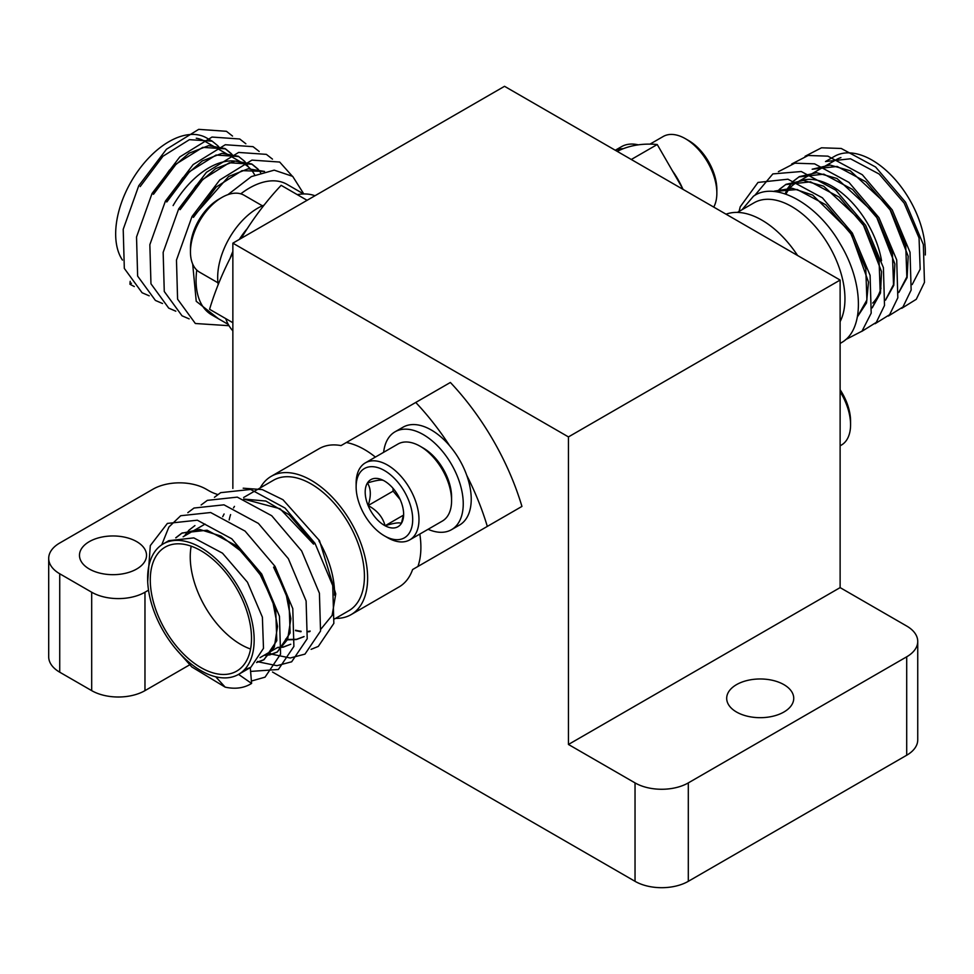 <?xml version="1.0" encoding="UTF-8"?>
<svg xmlns="http://www.w3.org/2000/svg" width="974" height="974" viewBox="0 0 974 974"><rect width="100%" height="100%" fill="white"/><g stroke="black" fill="none" stroke-linecap="round" stroke-linejoin="round"><path stroke-width="1.46" d="M783.924 684.649A33.518 19.358 0 0 0 747.387 680.449A33.518 19.358 0 0 0 726.689 698.334A33.518 19.358 0 0 0 736.514 712.018A33.518 19.358 0 0 0 773.039 716.207A33.518 19.358 0 0 0 793.737 698.334A33.518 19.358 0 0 0 783.924 684.649M136.701 541.629A33.518 19.358 0 0 0 100.176 537.441A33.518 19.358 0 0 0 79.478 555.326A33.518 19.358 0 0 0 89.291 569.011A33.518 19.358 0 0 0 125.829 573.199A33.518 19.358 0 0 0 146.526 555.326A33.518 19.358 0 0 0 136.701 541.629M217.774 494.536A37.669 21.745 180 0 1 208.838 490.713L206.22 489.204A37.669 21.745 0 0 0 152.955 489.204L59.731 543.017A37.669 21.745 0 0 0 48.7 558.394A37.669 21.745 0 0 0 59.731 573.771L91.69 592.229A37.669 21.745 0 0 0 144.968 592.229L148.523 590.171M568.451 436.912L840.124 280.062L504.532 86.309L232.859 243.159L568.451 436.912L568.451 744.465L840.124 587.614L906.709 626.051A37.669 21.745 0 0 1 917.739 641.428L917.739 739.85A37.669 21.745 180 0 1 906.709 755.227L906.709 656.805A37.669 21.745 0 0 0 917.739 641.428M568.451 744.465L635.036 782.901A37.669 21.745 0 0 0 688.301 782.901L906.709 656.805M272.513 672.023L635.036 881.324L635.036 782.901M232.859 243.159L232.859 488.461M688.301 782.901L688.301 881.324L906.709 755.227M840.124 280.062L840.124 587.614M59.731 573.771L59.731 672.194L91.69 690.639L91.69 592.229M144.968 592.229L144.968 690.639L189.626 664.852M688.301 881.324A37.669 21.745 180 0 1 635.036 881.324M144.968 690.639A37.669 21.745 180 0 1 91.69 690.639M59.731 672.194A37.669 21.745 180 0 1 48.7 656.817L48.7 558.394M840.124 321.615A75.339 43.489 -120 0 0 822.08 235.087A75.339 43.489 -120 0 0 754.01 202.811L737.391 212.405L754.01 202.811M840.124 343.445L842.193 342.215C864.328 329.2 863.938 282.886 840.136 243.756C817.697 204.187 775.596 180.336 753.462 196.212L742.066 209.714M789.914 188.104A71.565 41.322 60 0 1 796.342 182.722L799.873 180.677L796.342 182.722A71.565 41.322 60 0 1 800.969 180.665M800.385 180.397L813.193 172.995L800.385 180.397M813.704 172.702L826.512 165.3L813.704 172.702M836.301 159.651L827.023 165.008L836.301 159.651A71.565 41.322 60 0 1 840.927 157.593M785.921 194.191A71.565 41.322 60 0 1 789.658 188.408M726.032 214.195A79.856 46.107 60 0 1 797.596 255.517M912.188 284.566L920.162 269.201L919.054 238.009L904.152 203.116L879.169 174.054L850.485 158.774L825.489 161.538L834.414 156.388A75.339 43.489 60 0 1 893.511 177.694A75.339 43.489 60 0 1 925.3 254.993M825.489 161.538L834.414 156.388M898.832 292.492L907.111 277.651L908.194 256.259L888.812 206.537L850.302 170.803L830.018 165.044L812.17 169.233L837.165 166.457L865.849 181.736L890.833 210.798L905.735 245.692L906.843 276.896L898.868 292.249M885.512 300.175L893.791 285.345L894.875 263.942L875.48 214.231L836.983 178.498L816.699 172.727L799.386 176.611L792.933 181.468M885.549 299.943L893.523 284.591L892.415 253.386L877.525 218.493L852.53 189.431L823.846 174.151L798.863 176.927M872.205 307.869L880.472 293.028L881.555 271.624L862.16 221.914L823.663 186.18L803.38 180.421L786.067 184.305L779.614 189.163M872.229 307.626L880.204 292.273L879.096 261.069L864.206 226.175L839.211 197.113L810.526 181.834L785.543 184.61M857.412 316.818L866.519 302.926L868.504 282.131L850.655 232.36L812.693 195.092L792.203 188.274L774.415 191.111M857.449 316.672L866.897 299.968L865.776 268.763L850.886 233.87L825.891 204.808L797.207 189.528L773.733 191.488M799.118 176.769L793.262 181.383M793.055 181.602L788.234 188.067M788.063 188.359L785.446 194.021M792.726 181.675L787.869 188.067M787.698 188.359L785.081 193.899M785.811 184.463L779.943 189.078M779.407 189.37L777.167 191.915M901.717 308.332L916.278 299.298L924.46 282.387L923.352 244.559L905.589 202.288L875.638 167.041L841.219 148.462L821.496 147.805L805.06 156.29M888.398 316.026L902.959 306.98L911.14 290.069L910.033 252.254L892.269 209.97L862.319 174.736L827.9 156.144L808.189 155.487L791.74 163.973M875.09 323.709L889.639 314.675L897.833 297.764L896.713 259.936L878.95 217.665L848.999 182.418L814.593 163.839L794.869 163.182L778.421 171.667M861.771 331.404L876.32 322.357L884.514 305.446L883.406 267.631L865.643 225.347L835.68 190.113L801.273 171.521L772.857 173.908L754.777 195.397M845.517 339.683L862.002 331.16L871.194 313.141L870.086 275.313L852.323 233.042L822.373 197.795L787.954 179.216L758.003 182.43L740.24 206.756L739.059 211.443M617.248 151.384A188.335 108.735 60 0 1 657.231 144.517L683.164 189.443M657.231 144.517L631.286 159.493M801.919 180.373A71.565 41.322 60 0 1 881.555 260.715M880.983 288.146A71.565 41.322 60 0 1 872.716 303.036M229.17 519.97A75.339 43.489 60 0 1 230.595 514.589M233.517 507.929A75.339 43.489 60 0 1 234.466 506.37M243.196 488.205L262.286 489.593L282.971 499.723L319.509 540.655L335.75 593.897L332.122 615.41L320.97 629.046M318.961 540.972A75.339 43.489 60 0 1 334.545 595.199M310.182 631.079A75.339 43.489 60 0 1 308.466 631.31M301.149 631.262A75.339 43.489 60 0 1 295.536 630.215M165.105 629.801A71.565 41.322 -120 0 0 236.682 671.123A71.565 41.322 -120 0 0 236.682 588.479A71.565 41.322 -120 0 0 165.117 547.157A71.565 41.322 -120 0 0 165.105 629.801M191.184 546.183A71.565 41.322 -120 0 0 205.064 606.729A71.565 41.322 -120 0 0 250.562 649.025M335.58 618.368A79.856 46.107 -120 0 0 351.09 614.631A79.856 46.107 -120 0 0 351.09 522.429A79.856 46.107 -120 0 0 271.235 476.323A79.856 46.107 -120 0 0 260.253 487.877M375.38 457.074A79.856 46.107 -120 0 0 346.354 442.513L341.034 445.593A79.856 46.107 -120 0 0 319.18 448.649L271.235 476.323M244.048 499.163L280.049 508.745L313.543 544.101M222.705 516.695L224.093 513.98M243.707 499.041L265.878 501.05L289.083 514.735L314.066 543.796M243.634 497.483L273.499 480.231A75.339 43.489 60 0 1 348.826 523.732A75.339 43.489 60 0 1 348.826 610.722L334.715 618.867M225.177 687.145C235.343 689.349 244.145 688.107 251.596 683.431L250.281 667.616L238.557 674.385A75.339 43.489 -120 0 0 238.557 587.395A75.339 43.489 -120 0 0 163.23 543.894A75.339 43.489 -120 0 0 163.23 630.884A75.339 43.489 -120 0 0 215.704 676.772L225.177 687.145L191.793 666.934L175.856 648.964M163.23 543.894L168.819 540.667L193.814 537.892L222.498 553.171L247.481 582.245L262.383 617.139L263.491 648.331L250.817 667.312L244.328 669.832M175.71 537.831L181.602 533.289L199.719 529.454L220.94 536.053L242.161 552.027L260.265 574.855L272.647 600.995L277.541 626.404L274.315 647.113L263.601 659.922L256.612 662.539M176.014 537.745L182.138 532.985L207.133 530.209L235.805 545.489L260.801 574.55L275.703 609.444L276.811 640.649L264.124 659.617L256.807 662.308M184.378 536.041L188.798 530.367M189.017 530.136L194.922 525.595M273.584 567.172L285.966 593.312L290.861 618.709L287.634 639.431L276.92 652.227L269.932 654.857M269.591 654.918L263.954 655.368M274.12 566.868L289.01 601.762L290.13 632.954L277.444 651.935L270.127 654.625M269.786 654.686L264.453 655.076M283.446 646.931L290.763 644.24L283.239 647.162M282.91 647.223L277.249 647.686M283.105 646.992L277.712 647.393M303.559 636.85L296.559 639.468M296.23 639.541L287.878 639.821M304.083 636.546L296.753 639.248M296.425 639.309L288.024 639.48M287.634 639.431L285.638 639.114M147.695 581.575L150.3 545.61L167.382 523.415L197.332 520.201L231.751 538.792L261.702 574.027L279.465 616.311L280.573 654.126L265.038 677.174L251.402 681.033M161.733 544.831L168.892 527.031L180.701 515.733L210.652 512.519L245.071 531.098L275.021 566.344L292.784 608.616L293.892 646.432L278.357 669.491L250.598 671.415M246.276 669.929L245.375 669.564M187.812 512.665L194.021 508.038L223.971 504.824L258.39 523.415L288.341 558.65L306.104 600.934L307.212 638.749L291.664 661.796L276.908 665.68L258.901 661.967M258.694 661.882L257.55 661.407M201.131 504.97L207.34 500.356L237.291 497.13L271.709 515.721L301.66 550.967L319.423 593.239L320.531 631.055L304.984 654.114L290.228 657.998L272.209 654.272M272.014 654.187L270.869 653.712M270.638 653.615L268.605 652.69M214.438 497.288L220.648 492.661L250.61 489.447L285.017 508.038L314.979 543.273L332.731 585.557L333.851 623.372L318.303 646.419L311.108 649.341M309.744 631.615L308.405 631.822M300.954 631.749L295.548 630.628M215.704 676.772A75.339 43.489 -120 0 0 238.557 674.385L251.596 683.431M351.09 614.631L399.023 586.957A79.856 46.107 -120 0 0 412.599 569.547L521.942 506.419A188.335 108.735 -120 0 0 450.378 382.465L346.354 442.513M417.919 566.478A79.856 46.107 -120 0 0 419.818 534.069M487.317 526.41A188.335 108.735 -120 0 0 466.777 475.434M449.635 445.727A188.335 108.735 -120 0 0 415.752 402.457M303.62 193.96L287.001 184.354A75.339 43.489 120 0 0 240.773 193.838M303.803 193.948L292.687 176.367L274.218 170.146L251.365 176.586L227.904 194.642M196.76 270.066A75.339 43.489 120 0 0 211.662 314.846L228.293 324.439M192.682 264.027L196.237 301.295L218.468 318.766M297.277 194.642A79.856 46.107 -60 0 1 314.979 195.75M122.444 260.058A75.339 43.489 -60 0 1 131.271 181.432A75.339 43.489 -60 0 1 206.598 137.943L212.198 141.169L189.419 139.672L162.962 156.242L140.183 186.582M218.931 147.074L218.188 146.161M217.993 145.93L212.198 141.169M230.972 153.551L224.982 148.547L208.533 145.674L188.98 153.247L169.427 170.17L152.979 193.972M232.25 154.756L231.508 153.855M231.301 153.624L225.505 148.864L202.738 147.366L176.282 163.924L153.502 194.276M244.62 161.307L238.301 156.242L221.853 153.368L202.3 160.929L182.747 177.865L166.298 201.655M248.443 166.968L244.827 161.538M238.825 156.546L216.058 155.049L189.589 171.619L166.822 201.959M257.611 168.94L251.621 163.936L235.172 161.051L215.619 168.624L196.066 185.559L179.618 209.349M260.594 172.581L258.134 169.233M257.94 169.001L252.144 164.241L229.377 162.743L202.909 179.301L180.141 209.653M193.461 217.336L216.228 186.996L242.015 170.645L264.538 171.424L248.114 168.794L228.671 176.477L192.925 217.032M232.53 136.068L226.418 131.295L198.684 129.359L166.481 149.229L138.746 185.754L123.211 229.316L124.319 268.41L142.082 292.748L149.192 295.816M245.85 143.762L239.726 138.99L212.003 137.054L179.8 156.924L152.066 193.449L136.53 236.999L137.638 276.105L155.402 300.43L162.512 303.498M259.169 151.445L253.045 146.672L225.311 144.736L193.12 164.606L165.385 201.131L149.85 244.693L150.958 283.787L168.721 308.125L175.819 311.193M272.489 159.139L266.365 154.367L238.63 152.431L206.439 172.301L178.705 208.826L163.157 252.376L164.265 291.482L182.028 315.807L189.139 318.875M292.005 175.831L279.684 162.049L251.949 160.113L219.759 179.983L192.024 216.508L176.477 260.07L177.585 299.164L195.348 323.502L229.012 325.706M134.302 286.551L129.944 284.238L131.478 283.166M130.187 281.328L129.944 284.238M232.859 330.843A79.856 46.107 -60 0 1 225.7 318.595M232.859 322.723L209.58 309.282A188.335 108.735 -60 0 1 232.859 253.045M241.175 238.362A188.335 108.735 -60 0 1 281.145 185.328L307.09 200.303M196.261 138.223A71.565 41.322 -60 0 1 204.71 141.206L212.015 145.418M173.104 205.587A71.565 41.322 -60 0 1 234.844 161.1M236.207 161.282A71.565 41.322 -60 0 1 244.669 164.265A71.565 41.322 -60 0 1 250.123 168.575M250.415 168.892A71.565 41.322 -60 0 1 254.677 174.943M685.416 138.71L688.569 140.524A40.007 23.096 60 0 1 716.852 189.516L716.852 193.144A44.451 25.665 -120 0 0 685.416 138.71A44.451 25.665 -120 0 0 670.696 134.436A44.451 25.665 -120 0 0 663.197 136.506L649.987 144.128M713.735 207.097A44.451 25.665 -120 0 0 716.852 193.144M682.531 188.347A56.504 32.617 -120 0 0 672.413 170.827M638.323 144.846A56.504 32.617 -120 0 0 621.424 146.709L615.276 150.252M623.348 148.669A56.504 32.617 -120 0 0 615.41 150.325M840.124 389.734A40.007 23.096 60 0 1 850.57 421.121L850.57 424.749A44.451 25.665 -120 0 0 840.124 391.694M840.124 445.812L841.366 445.094A44.451 25.665 -120 0 0 850.57 424.749M420.159 446.262L423.3 448.077A40.007 23.096 60 0 1 436.559 459.533A40.007 23.096 60 0 1 451.583 497.069L451.583 500.697A44.451 25.665 -120 0 0 434.879 458.998A44.451 25.665 -120 0 0 420.159 446.262A44.451 25.665 -120 0 0 397.928 444.059L365.335 462.881A44.451 25.665 60 0 1 402.286 477.82A44.451 25.665 60 0 1 409.774 539.864A44.451 25.665 60 0 1 387.555 537.66L384.413 535.846A40.007 23.096 -120 0 0 411.856 526.922A40.007 23.096 -120 0 0 397.672 481.984A40.007 23.096 -120 0 0 356.131 486.854A40.007 23.096 -120 0 0 371.155 524.389A40.007 23.096 -120 0 0 384.413 535.846M356.131 486.854L356.131 483.226A44.451 25.665 60 0 1 365.335 462.881M393.423 488.778A27.187 15.694 -120 0 0 384.413 480.986A27.187 15.694 -120 0 0 383.719 480.608A27.187 15.694 -120 0 0 367.429 482.982A27.187 15.694 -120 0 0 368.123 505.555A27.187 15.694 -120 0 0 385.095 525.765A27.187 15.694 -120 0 0 401.385 523.391A27.187 15.694 -120 0 0 403.638 514.284A27.187 15.694 -120 0 0 400.704 500.806A27.187 15.694 -120 0 0 393.423 488.778M409.774 539.864L442.379 521.041A44.451 25.665 -120 0 0 451.583 500.697M383.719 480.608C381.686 479.452 376.256 480.243 367.429 482.982C371.009 488.51 371.24 496.034 368.123 505.555C377.121 510.364 382.782 517.097 385.095 525.765C393.837 523.038 399.267 522.247 401.385 523.391L403.236 515.916M392.997 488.291L393.094 491.139L400.168 499.565M393.094 491.139L368.123 505.555M403.346 515.234L385.095 525.765M383.634 452.313A56.504 32.617 60 0 1 395.042 431.799A56.504 32.617 60 0 1 451.546 464.428A56.504 32.617 60 0 1 451.546 529.661A56.504 32.617 60 0 1 428.085 529.296M395.042 431.799L403.041 427.196A56.504 32.617 60 0 1 459.533 459.813A56.504 32.617 60 0 1 459.533 525.047L451.546 529.661M264.088 205.124A56.504 32.617 120 0 0 218.2 284.615M247.262 228.598A56.504 32.617 120 0 0 239.324 239.421M232.859 251.487A56.504 32.617 120 0 0 230.12 258.305M190.454 251.889L190.454 248.26A40.007 23.096 -60 0 1 205.477 210.737A40.007 23.096 -60 0 1 218.736 199.268L221.877 197.454A44.451 25.665 120 0 0 207.145 210.189A44.451 25.665 120 0 0 190.454 251.889A44.451 25.665 120 0 0 199.658 272.233L217.957 282.801M262.396 205.818L244.097 195.25A44.451 25.665 120 0 0 221.877 197.454M276.628 648.051L273.353 649.938M272.805 650.267L260.034 657.633M205.064 524.097L196.444 529.077M195.92 529.369L183.124 536.759M244.669 164.265L239.154 161.087M238.654 160.795L225.834 153.393M225.335 153.101L212.527 145.71"/></g></svg>
